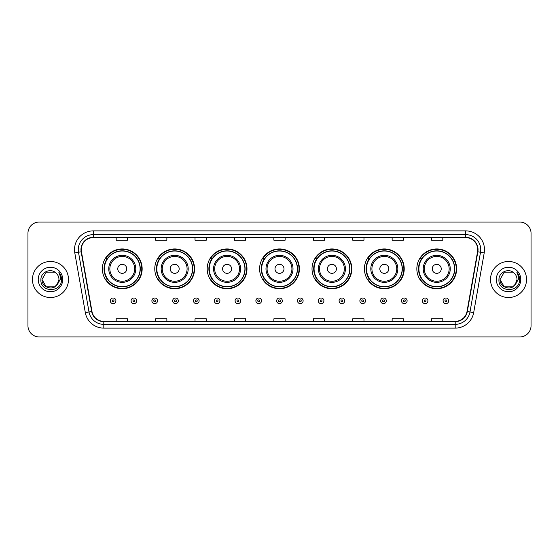 <?xml version="1.0" encoding="UTF-8"?>
<svg xmlns="http://www.w3.org/2000/svg" width="559" height="559" viewBox="0 0 559 559"><rect width="100%" height="100%" fill="white"/><g stroke="black" fill="none" stroke-linecap="round" stroke-linejoin="round"><path stroke-width="0.84" d="M416.839 268.837A19.9 19.9 0 0 0 436.74 288.737A19.9 19.9 0 0 0 456.633 268.837A19.9 19.9 0 0 0 436.74 248.937A19.9 19.9 0 0 0 416.839 268.837M364.426 268.837A19.9 19.9 0 0 0 384.326 288.737A19.9 19.9 0 0 0 404.227 268.837A19.9 19.9 0 0 0 384.326 248.937A19.9 19.9 0 0 0 364.426 268.837M312.013 268.837A19.9 19.9 0 0 0 331.913 288.737A19.9 19.9 0 0 0 351.814 268.837A19.9 19.9 0 0 0 331.913 248.937A19.9 19.9 0 0 0 312.013 268.837M259.6 268.837A19.9 19.9 0 0 0 279.5 288.737A19.9 19.9 0 0 0 299.4 268.837A19.9 19.9 0 0 0 279.5 248.937A19.9 19.9 0 0 0 259.6 268.837M207.186 268.837A19.9 19.9 0 0 0 227.087 288.737A19.9 19.9 0 0 0 246.987 268.837A19.9 19.9 0 0 0 227.087 248.937A19.9 19.9 0 0 0 207.186 268.837M154.773 268.837A19.9 19.9 0 0 0 174.674 288.737A19.9 19.9 0 0 0 194.574 268.837A19.9 19.9 0 0 0 174.674 248.937A19.9 19.9 0 0 0 154.773 268.837M102.367 268.837A19.9 19.9 0 0 0 122.26 288.737A19.9 19.9 0 0 0 142.161 268.837A19.9 19.9 0 0 0 122.26 248.937A19.9 19.9 0 0 0 102.367 268.837M107.139 278.976A18.209 18.209 0 0 1 107.139 258.698M159.546 278.976A18.209 18.209 0 0 1 159.546 258.698M211.959 278.976A18.209 18.209 0 0 1 211.959 258.698M264.372 278.976A18.209 18.209 0 0 1 264.372 258.698M316.785 278.976A18.209 18.209 0 0 1 316.785 258.698M369.199 278.976A18.209 18.209 0 0 1 369.199 258.698M421.612 278.976A18.209 18.209 0 0 1 421.612 258.698M27.95 233.32L27.95 325.68A11.264 11.264 0 0 0 39.214 336.944L519.786 336.944A11.264 11.264 0 0 0 531.05 325.68L531.05 233.32A11.264 11.264 0 0 0 519.786 222.056L39.214 222.056A11.264 11.264 0 0 0 27.95 233.32L27.95 325.68M32.457 279.5A18.021 18.021 0 0 0 50.478 297.521A18.021 18.021 0 0 0 68.498 279.5A18.021 18.021 0 0 0 50.478 261.479A18.021 18.021 0 0 0 32.457 279.5A18.021 18.021 0 0 0 50.478 297.521A18.021 18.021 0 0 0 68.498 279.5A18.021 18.021 0 0 0 50.478 261.479A18.021 18.021 0 0 0 32.457 279.5M490.502 279.5A18.021 18.021 0 0 0 508.522 297.521A18.021 18.021 0 0 0 526.543 279.5A18.021 18.021 0 0 0 508.522 261.479A18.021 18.021 0 0 0 490.502 279.5A18.021 18.021 0 0 0 508.522 297.521A18.021 18.021 0 0 0 526.543 279.5A18.021 18.021 0 0 0 508.522 261.479A18.021 18.021 0 0 0 490.502 279.5M81.265 249.649A12.012 12.012 0 0 1 93.276 237.638L465.724 237.638A12.012 12.012 0 0 1 477.554 251.739L467.031 311.433A12.012 12.012 0 0 1 455.194 321.362L103.806 321.362A12.012 12.012 0 0 1 91.969 311.433L81.446 251.739A12.012 12.012 0 0 1 81.265 249.649M80.964 249.649A12.312 12.312 0 0 0 81.153 251.788L91.676 311.489A12.312 12.312 0 0 0 103.806 321.663L455.194 321.663A12.312 12.312 0 0 0 467.324 311.489L477.847 251.788A12.312 12.312 0 0 0 465.724 237.337L93.276 237.337A12.312 12.312 0 0 0 80.964 249.649M74.794 252.913A18.775 18.775 0 0 1 93.276 230.881L465.724 230.881A18.775 18.775 0 0 1 484.206 252.913L473.683 312.607A18.775 18.775 0 0 1 455.194 328.119L103.806 328.119A18.775 18.775 0 0 1 85.317 312.607L74.794 252.913L78.491 252.263A15.016 15.016 0 0 1 93.276 234.633L465.724 234.633A15.016 15.016 0 0 1 480.509 252.263L469.986 311.957A15.016 15.016 0 0 1 455.194 324.367L103.806 324.367A15.016 15.016 0 0 1 89.014 311.957L78.491 252.263A15.016 15.016 0 0 1 78.26 249.649M519.786 222.056L39.214 222.056M39.214 336.944L519.786 336.944M531.05 325.68L531.05 233.32M273.868 237.638L273.868 240.181L285.132 240.181L285.132 237.638M234.445 237.638L234.445 240.181L245.708 240.181L245.708 237.638M195.021 237.638L195.021 240.181L206.285 240.181L206.285 237.638M155.605 237.638L155.605 240.181L166.868 240.181L166.868 237.638M116.181 237.638L116.181 240.181L127.445 240.181L127.445 237.638M313.292 237.638L313.292 240.181L324.555 240.181L324.555 237.638M352.715 237.638L352.715 240.181L363.979 240.181L363.979 237.638M392.132 237.638L392.132 240.181L403.395 240.181L403.395 237.638M431.555 237.638L431.555 240.181L442.819 240.181L442.819 237.638M285.132 321.362L285.132 318.819L273.868 318.819L273.868 321.362M245.708 321.362L245.708 318.819L234.445 318.819L234.445 321.362M206.285 321.362L206.285 318.819L195.021 318.819L195.021 321.362M166.868 321.362L166.868 318.819L155.605 318.819L155.605 321.362M127.445 321.362L127.445 318.819L116.181 318.819L116.181 321.362M324.555 321.362L324.555 318.819L313.292 318.819L313.292 321.362M363.979 321.362L363.979 318.819L352.715 318.819L352.715 321.362M403.395 321.362L403.395 318.819L392.132 318.819L392.132 321.362M442.819 321.362L442.819 318.819L431.555 318.819L431.555 321.362M54.719 286.851A8.49 8.49 0 0 0 58.968 279.5C58.919 276.936 57.94 274.804 56.04 273.085C50.82 267.628 40.8 272.128 40.898 279.5C39.941 292.602 61.183 292.944 61.525 280.136L61.546 279.5C61.511 276.719 60.589 274.273 58.765 272.163C60.148 274.441 60.638 276.887 60.232 279.5L57.039 284.88L58.968 279.5M58.017 283.399L54.719 286.851L46.236 286.851L41.988 279.5L46.236 286.851L54.719 286.851L56.808 285.153L54.719 286.851L46.236 286.851L41.988 279.5L46.236 286.851L54.719 286.851L56.941 285.006L54.719 286.851L46.236 286.851L41.988 279.5L46.236 286.851L54.719 286.851L58.017 283.399L54.719 286.851L46.236 286.851L41.988 279.5L46.236 286.851L54.719 286.851L58.017 283.399L54.719 286.851L46.236 286.851L41.988 279.5L46.236 272.149L54.719 272.149L56.04 273.085L54.719 272.149L46.236 272.149L41.988 279.5L46.236 272.149M42.086 278.242L41.988 279.5L46.236 272.149L54.719 272.149L56.04 273.085L54.719 272.149L46.236 272.149L41.988 279.5C41.555 287.026 52.197 290.987 56.808 285.153L57.039 284.88M38.236 279.5A12.242 12.242 0 0 0 50.478 291.742A12.242 12.242 0 0 0 62.72 279.5A12.242 12.242 0 0 0 50.478 267.258A12.242 12.242 0 0 0 38.236 279.5M58.849 272.261L61.539 279.821M126.767 268.837A4.507 4.507 0 0 0 122.26 264.33A4.507 4.507 0 0 0 117.76 268.837A4.507 4.507 0 0 0 122.26 273.344A4.507 4.507 0 0 0 126.767 268.837M135.781 268.837A13.514 13.514 0 0 0 122.26 255.323A13.514 13.514 0 0 0 108.746 268.837A13.514 13.514 0 0 0 122.26 282.351A13.514 13.514 0 0 0 135.781 268.837A13.514 13.514 0 0 1 122.26 282.351A13.514 13.514 0 0 1 108.746 268.837M140.099 268.837A17.832 17.832 0 0 0 122.26 251.005A17.832 17.832 0 0 0 104.428 268.837A17.832 17.832 0 0 0 122.26 286.669A17.832 17.832 0 0 0 140.099 268.837M141.783 268.837A19.523 19.523 0 0 1 105.574 278.976L107.384 278.976A18 18 0 0 0 140.267 268.879A18 18 0 0 0 107.384 258.698L105.574 258.698A19.523 19.523 0 0 1 141.783 268.837M179.18 268.837A4.507 4.507 0 0 0 174.674 264.33A4.507 4.507 0 0 0 170.167 268.837A4.507 4.507 0 0 0 174.674 273.344A4.507 4.507 0 0 0 179.18 268.837M188.194 268.837A13.514 13.514 0 0 0 174.674 255.323A13.514 13.514 0 0 0 161.16 268.837A13.514 13.514 0 0 0 174.674 282.351A13.514 13.514 0 0 0 188.194 268.837A13.514 13.514 0 0 1 174.674 282.351A13.514 13.514 0 0 1 161.16 268.837M192.506 268.837A17.832 17.832 0 0 0 174.674 251.005A17.832 17.832 0 0 0 156.841 268.837A17.832 17.832 0 0 0 174.674 286.669A17.832 17.832 0 0 0 192.506 268.837M194.197 268.837A19.523 19.523 0 0 1 157.987 278.976L159.797 278.976A18 18 0 0 0 192.673 268.879A18 18 0 0 0 159.797 258.698L157.987 258.698A19.523 19.523 0 0 1 194.197 268.837M231.594 268.837A4.507 4.507 0 0 0 227.087 264.33A4.507 4.507 0 0 0 222.58 268.837A4.507 4.507 0 0 0 227.087 273.344A4.507 4.507 0 0 0 231.594 268.837M240.601 268.837A13.514 13.514 0 0 0 227.087 255.323A13.514 13.514 0 0 0 213.573 268.837A13.514 13.514 0 0 0 227.087 282.351A13.514 13.514 0 0 0 240.601 268.837A13.514 13.514 0 0 1 227.087 282.351A13.514 13.514 0 0 1 213.573 268.837M244.919 268.837A17.832 17.832 0 0 0 227.087 251.005A17.832 17.832 0 0 0 209.255 268.837A17.832 17.832 0 0 0 227.087 286.669A17.832 17.832 0 0 0 244.919 268.837M246.61 268.837A19.523 19.523 0 0 1 210.401 278.976L212.21 278.976A18 18 0 0 0 245.087 268.879A18 18 0 0 0 212.21 258.698L210.401 258.698A19.523 19.523 0 0 1 246.61 268.837M284.007 268.837A4.507 4.507 0 0 0 279.5 264.33A4.507 4.507 0 0 0 274.993 268.837A4.507 4.507 0 0 0 279.5 273.344A4.507 4.507 0 0 0 284.007 268.837M293.014 268.837A13.514 13.514 0 0 0 279.5 255.323A13.514 13.514 0 0 0 265.986 268.837A13.514 13.514 0 0 0 279.5 282.351A13.514 13.514 0 0 0 293.014 268.837A13.514 13.514 0 0 1 279.5 282.351A13.514 13.514 0 0 1 265.986 268.837M297.332 268.837A17.832 17.832 0 0 0 279.5 251.005A17.832 17.832 0 0 0 261.668 268.837A17.832 17.832 0 0 0 279.5 286.669A17.832 17.832 0 0 0 297.332 268.837M299.023 268.837A19.523 19.523 0 0 1 262.814 278.976L264.624 278.976A18 18 0 0 0 297.5 268.879A18 18 0 0 0 264.624 258.698L262.814 258.698A19.523 19.523 0 0 1 299.023 268.837M336.42 268.837A4.507 4.507 0 0 0 331.913 264.33A4.507 4.507 0 0 0 327.406 268.837A4.507 4.507 0 0 0 331.913 273.344A4.507 4.507 0 0 0 336.42 268.837M345.427 268.837A13.514 13.514 0 0 0 331.913 255.323A13.514 13.514 0 0 0 318.399 268.837A13.514 13.514 0 0 0 331.913 282.351A13.514 13.514 0 0 0 345.427 268.837A13.514 13.514 0 0 1 331.913 282.351A13.514 13.514 0 0 1 318.399 268.837M349.745 268.837A17.832 17.832 0 0 0 331.913 251.005A17.832 17.832 0 0 0 314.081 268.837A17.832 17.832 0 0 0 331.913 286.669A17.832 17.832 0 0 0 349.745 268.837M351.436 268.837A19.523 19.523 0 0 1 315.227 278.976L317.037 278.976A18 18 0 0 0 349.913 268.879A18 18 0 0 0 317.037 258.698L315.227 258.698A19.523 19.523 0 0 1 351.436 268.837M388.833 268.837A4.507 4.507 0 0 0 384.326 264.33A4.507 4.507 0 0 0 379.82 268.837A4.507 4.507 0 0 0 384.326 273.344A4.507 4.507 0 0 0 388.833 268.837M397.84 268.837A13.514 13.514 0 0 0 384.326 255.323A13.514 13.514 0 0 0 370.806 268.837A13.514 13.514 0 0 0 384.326 282.351A13.514 13.514 0 0 0 397.84 268.837A13.514 13.514 0 0 1 384.326 282.351A13.514 13.514 0 0 1 370.806 268.837M402.159 268.837A17.832 17.832 0 0 0 384.326 251.005A17.832 17.832 0 0 0 366.494 268.837A17.832 17.832 0 0 0 384.326 286.669A17.832 17.832 0 0 0 402.159 268.837M403.85 268.837A19.523 19.523 0 0 1 367.64 278.976L369.45 278.976A18 18 0 0 0 402.326 268.879A18 18 0 0 0 369.45 258.698L367.64 258.698A19.523 19.523 0 0 1 403.85 268.837M441.24 268.837A4.507 4.507 0 0 0 436.74 264.33A4.507 4.507 0 0 0 432.233 268.837A4.507 4.507 0 0 0 436.74 273.344A4.507 4.507 0 0 0 441.24 268.837M450.254 268.837A13.514 13.514 0 0 0 436.74 255.323A13.514 13.514 0 0 0 423.219 268.837A13.514 13.514 0 0 0 436.74 282.351A13.514 13.514 0 0 0 450.254 268.837A13.514 13.514 0 0 1 436.74 282.351A13.514 13.514 0 0 1 423.219 268.837M454.572 268.837A17.832 17.832 0 0 0 436.74 251.005A17.832 17.832 0 0 0 418.901 268.837A17.832 17.832 0 0 0 436.74 286.669A17.832 17.832 0 0 0 454.572 268.837M456.263 268.837A19.523 19.523 0 0 1 420.054 278.976L421.863 278.976A18 18 0 0 0 454.74 268.879A18 18 0 0 0 421.863 258.698L420.054 258.698A19.523 19.523 0 0 1 456.263 268.837M504.281 286.851L512.764 286.851L514.986 285.006L512.764 286.851L504.281 286.851L500.032 279.5L504.281 286.851L512.764 286.851L516.062 283.399L512.785 286.844A8.49 8.49 0 0 0 517.012 279.5C516.963 276.936 515.985 274.804 514.084 273.085C508.865 267.628 498.852 272.128 498.942 279.5C497.985 292.602 519.227 292.944 519.577 280.136L519.591 279.5C519.563 276.719 518.633 274.273 516.809 272.163C518.2 274.441 518.682 276.887 518.277 279.5L515.091 284.88L517.012 279.5M514.986 285.006L512.764 286.851L504.281 286.851L500.032 279.5L504.281 286.851L512.764 286.851L514.986 285.006L512.924 286.76M515.091 284.88L514.853 285.153C510.248 290.987 499.599 287.026 500.032 279.5L504.281 286.851L512.764 286.851L516.062 283.399L512.764 286.851L504.281 286.851L500.032 279.5L504.281 272.149L512.764 272.149L514.084 273.085L512.764 272.149L504.281 272.149L500.032 279.5L504.281 272.149L512.764 272.149L514.084 273.085M496.28 279.5A12.242 12.242 0 0 0 508.522 291.742A12.242 12.242 0 0 0 520.764 279.5A12.242 12.242 0 0 0 508.522 267.258A12.242 12.242 0 0 0 496.28 279.5M500.032 279.5L500.13 278.242M516.893 272.261L519.584 279.821M110.284 300.826A2.816 2.816 0 0 1 113.1 298.01A2.816 2.816 0 0 1 115.916 300.826A2.816 2.816 0 0 1 113.1 303.642A2.816 2.816 0 0 1 110.284 300.826A2.816 2.816 0 0 0 113.1 303.642A2.816 2.816 0 0 0 115.916 300.826M131.085 300.826A2.816 2.816 0 0 1 133.901 298.01A2.816 2.816 0 0 1 136.717 300.826A2.816 2.816 0 0 1 133.901 303.642A2.816 2.816 0 0 1 131.085 300.826A2.816 2.816 0 0 0 133.901 303.642A2.816 2.816 0 0 0 136.717 300.826M151.887 300.826A2.816 2.816 0 0 1 154.703 298.01A2.816 2.816 0 0 1 157.519 300.826A2.816 2.816 0 0 1 154.703 303.642A2.816 2.816 0 0 1 151.887 300.826A2.816 2.816 0 0 0 154.703 303.642A2.816 2.816 0 0 0 157.519 300.826M172.682 300.826A2.816 2.816 0 0 1 175.498 298.01A2.816 2.816 0 0 1 178.314 300.826A2.816 2.816 0 0 1 175.498 303.642A2.816 2.816 0 0 1 172.682 300.826A2.816 2.816 0 0 0 175.498 303.642A2.816 2.816 0 0 0 178.314 300.826M193.484 300.826A2.816 2.816 0 0 1 196.3 298.01A2.816 2.816 0 0 1 199.116 300.826A2.816 2.816 0 0 1 196.3 303.642A2.816 2.816 0 0 1 193.484 300.826A2.816 2.816 0 0 0 196.3 303.642A2.816 2.816 0 0 0 199.116 300.826M214.286 300.826A2.816 2.816 0 0 1 217.102 298.01A2.816 2.816 0 0 1 219.918 300.826A2.816 2.816 0 0 1 217.102 303.642A2.816 2.816 0 0 1 214.286 300.826A2.816 2.816 0 0 0 217.102 303.642A2.816 2.816 0 0 0 219.918 300.826M235.087 300.826A2.816 2.816 0 0 1 237.903 298.01A2.816 2.816 0 0 1 240.719 300.826A2.816 2.816 0 0 1 237.903 303.642A2.816 2.816 0 0 1 235.087 300.826A2.816 2.816 0 0 0 237.903 303.642A2.816 2.816 0 0 0 240.719 300.826M255.882 300.826A2.816 2.816 0 0 1 258.698 298.01A2.816 2.816 0 0 1 261.514 300.826A2.816 2.816 0 0 1 258.698 303.642A2.816 2.816 0 0 1 255.882 300.826A2.816 2.816 0 0 0 258.698 303.642A2.816 2.816 0 0 0 261.514 300.826M276.684 300.826A2.816 2.816 0 0 1 279.5 298.01A2.816 2.816 0 0 1 282.316 300.826A2.816 2.816 0 0 1 279.5 303.642A2.816 2.816 0 0 1 276.684 300.826A2.816 2.816 0 0 0 279.5 303.642A2.816 2.816 0 0 0 282.316 300.826M297.486 300.826A2.816 2.816 0 0 1 300.302 298.01A2.816 2.816 0 0 1 303.118 300.826A2.816 2.816 0 0 1 300.302 303.642A2.816 2.816 0 0 1 297.486 300.826A2.816 2.816 0 0 0 300.302 303.642A2.816 2.816 0 0 0 303.118 300.826M318.281 300.826A2.816 2.816 0 0 1 321.097 298.01A2.816 2.816 0 0 1 323.913 300.826A2.816 2.816 0 0 1 321.097 303.642A2.816 2.816 0 0 1 318.281 300.826A2.816 2.816 0 0 0 321.097 303.642A2.816 2.816 0 0 0 323.913 300.826M339.082 300.826A2.816 2.816 0 0 1 341.898 298.01A2.816 2.816 0 0 1 344.714 300.826A2.816 2.816 0 0 1 341.898 303.642A2.816 2.816 0 0 1 339.082 300.826A2.816 2.816 0 0 0 341.898 303.642A2.816 2.816 0 0 0 344.714 300.826M359.884 300.826A2.816 2.816 0 0 1 362.7 298.01A2.816 2.816 0 0 1 365.516 300.826A2.816 2.816 0 0 1 362.7 303.642A2.816 2.816 0 0 1 359.884 300.826A2.816 2.816 0 0 0 362.7 303.642A2.816 2.816 0 0 0 365.516 300.826M380.686 300.826A2.816 2.816 0 0 1 383.502 298.01A2.816 2.816 0 0 1 386.318 300.826A2.816 2.816 0 0 1 383.502 303.642A2.816 2.816 0 0 1 380.686 300.826A2.816 2.816 0 0 0 383.502 303.642A2.816 2.816 0 0 0 386.318 300.826M401.481 300.826A2.816 2.816 0 0 1 404.297 298.01A2.816 2.816 0 0 1 407.113 300.826A2.816 2.816 0 0 1 404.297 303.642A2.816 2.816 0 0 1 401.481 300.826A2.816 2.816 0 0 0 404.297 303.642A2.816 2.816 0 0 0 407.113 300.826M422.283 300.826A2.816 2.816 0 0 1 425.099 298.01A2.816 2.816 0 0 1 427.914 300.826A2.816 2.816 0 0 1 425.099 303.642A2.816 2.816 0 0 1 422.283 300.826A2.816 2.816 0 0 0 425.099 303.642A2.816 2.816 0 0 0 427.914 300.826M443.084 300.826A2.816 2.816 0 0 1 445.9 298.01A2.816 2.816 0 0 1 448.716 300.826A2.816 2.816 0 0 1 445.9 303.642A2.816 2.816 0 0 1 443.084 300.826A2.816 2.816 0 0 0 445.9 303.642A2.816 2.816 0 0 0 448.716 300.826M465.724 230.881L465.724 237.337M78.491 252.263L81.153 251.788M103.806 328.119L103.806 321.663M455.194 321.663L455.194 328.119M467.324 311.489L473.683 312.607M85.317 312.607L91.676 311.489M477.847 251.788L484.206 252.913M93.276 230.881L93.276 237.337M134.677 268.837A12.417 12.417 0 0 0 122.26 256.42A12.417 12.417 0 0 0 109.843 268.837A12.417 12.417 0 0 0 122.26 281.254A12.417 12.417 0 0 0 134.677 268.837M187.09 268.837A12.417 12.417 0 0 0 174.674 256.42A12.417 12.417 0 0 0 162.257 268.837A12.417 12.417 0 0 0 174.674 281.254A12.417 12.417 0 0 0 187.09 268.837M239.504 268.837A12.417 12.417 0 0 0 227.087 256.42A12.417 12.417 0 0 0 214.67 268.837A12.417 12.417 0 0 0 227.087 281.254A12.417 12.417 0 0 0 239.504 268.837M291.917 268.837A12.417 12.417 0 0 0 279.5 256.42A12.417 12.417 0 0 0 267.083 268.837A12.417 12.417 0 0 0 279.5 281.254A12.417 12.417 0 0 0 291.917 268.837M344.33 268.837A12.417 12.417 0 0 0 331.913 256.42A12.417 12.417 0 0 0 319.496 268.837A12.417 12.417 0 0 0 331.913 281.254A12.417 12.417 0 0 0 344.33 268.837M396.743 268.837A12.417 12.417 0 0 0 384.326 256.42A12.417 12.417 0 0 0 371.91 268.837A12.417 12.417 0 0 0 384.326 281.254A12.417 12.417 0 0 0 396.743 268.837M449.156 268.837A12.417 12.417 0 0 0 436.74 256.42A12.417 12.417 0 0 0 424.323 268.837A12.417 12.417 0 0 0 436.74 281.254A12.417 12.417 0 0 0 449.156 268.837M114.043 300.826A0.936 0.936 0 0 0 113.1 299.89A0.936 0.936 0 0 0 112.163 300.826A0.936 0.936 0 0 0 113.1 301.762A0.936 0.936 0 0 0 114.043 300.826M134.838 300.826A0.936 0.936 0 0 0 133.901 299.89A0.936 0.936 0 0 0 132.965 300.826A0.936 0.936 0 0 0 133.901 301.762A0.936 0.936 0 0 0 134.838 300.826M155.64 300.826A0.936 0.936 0 0 0 154.703 299.89A0.936 0.936 0 0 0 153.76 300.826A0.936 0.936 0 0 0 154.703 301.762A0.936 0.936 0 0 0 155.64 300.826M176.441 300.826A0.936 0.936 0 0 0 175.498 299.89A0.936 0.936 0 0 0 174.562 300.826A0.936 0.936 0 0 0 175.498 301.762A0.936 0.936 0 0 0 176.441 300.826M197.236 300.826A0.936 0.936 0 0 0 196.3 299.89A0.936 0.936 0 0 0 195.364 300.826A0.936 0.936 0 0 0 196.3 301.762A0.936 0.936 0 0 0 197.236 300.826M218.038 300.826A0.936 0.936 0 0 0 217.102 299.89A0.936 0.936 0 0 0 216.165 300.826A0.936 0.936 0 0 0 217.102 301.762A0.936 0.936 0 0 0 218.038 300.826M238.84 300.826A0.936 0.936 0 0 0 237.903 299.89A0.936 0.936 0 0 0 236.96 300.826A0.936 0.936 0 0 0 237.903 301.762A0.936 0.936 0 0 0 238.84 300.826M259.642 300.826A0.936 0.936 0 0 0 258.698 299.89A0.936 0.936 0 0 0 257.762 300.826A0.936 0.936 0 0 0 258.698 301.762A0.936 0.936 0 0 0 259.642 300.826M280.436 300.826A0.936 0.936 0 0 0 279.5 299.89A0.936 0.936 0 0 0 278.564 300.826A0.936 0.936 0 0 0 279.5 301.762A0.936 0.936 0 0 0 280.436 300.826M301.238 300.826A0.936 0.936 0 0 0 300.302 299.89A0.936 0.936 0 0 0 299.358 300.826A0.936 0.936 0 0 0 300.302 301.762A0.936 0.936 0 0 0 301.238 300.826M322.04 300.826A0.936 0.936 0 0 0 321.097 299.89A0.936 0.936 0 0 0 320.16 300.826A0.936 0.936 0 0 0 321.097 301.762A0.936 0.936 0 0 0 322.04 300.826M342.835 300.826A0.936 0.936 0 0 0 341.898 299.89A0.936 0.936 0 0 0 340.962 300.826A0.936 0.936 0 0 0 341.898 301.762A0.936 0.936 0 0 0 342.835 300.826M363.636 300.826A0.936 0.936 0 0 0 362.7 299.89A0.936 0.936 0 0 0 361.764 300.826A0.936 0.936 0 0 0 362.7 301.762A0.936 0.936 0 0 0 363.636 300.826M384.438 300.826A0.936 0.936 0 0 0 383.502 299.89A0.936 0.936 0 0 0 382.559 300.826A0.936 0.936 0 0 0 383.502 301.762A0.936 0.936 0 0 0 384.438 300.826M405.24 300.826A0.936 0.936 0 0 0 404.297 299.89A0.936 0.936 0 0 0 403.36 300.826A0.936 0.936 0 0 0 404.297 301.762A0.936 0.936 0 0 0 405.24 300.826M426.035 300.826A0.936 0.936 0 0 0 425.099 299.89A0.936 0.936 0 0 0 424.162 300.826A0.936 0.936 0 0 0 425.099 301.762A0.936 0.936 0 0 0 426.035 300.826M446.837 300.826A0.936 0.936 0 0 0 445.9 299.89A0.936 0.936 0 0 0 444.957 300.826A0.936 0.936 0 0 0 445.9 301.762A0.936 0.936 0 0 0 446.837 300.826"/></g></svg>
